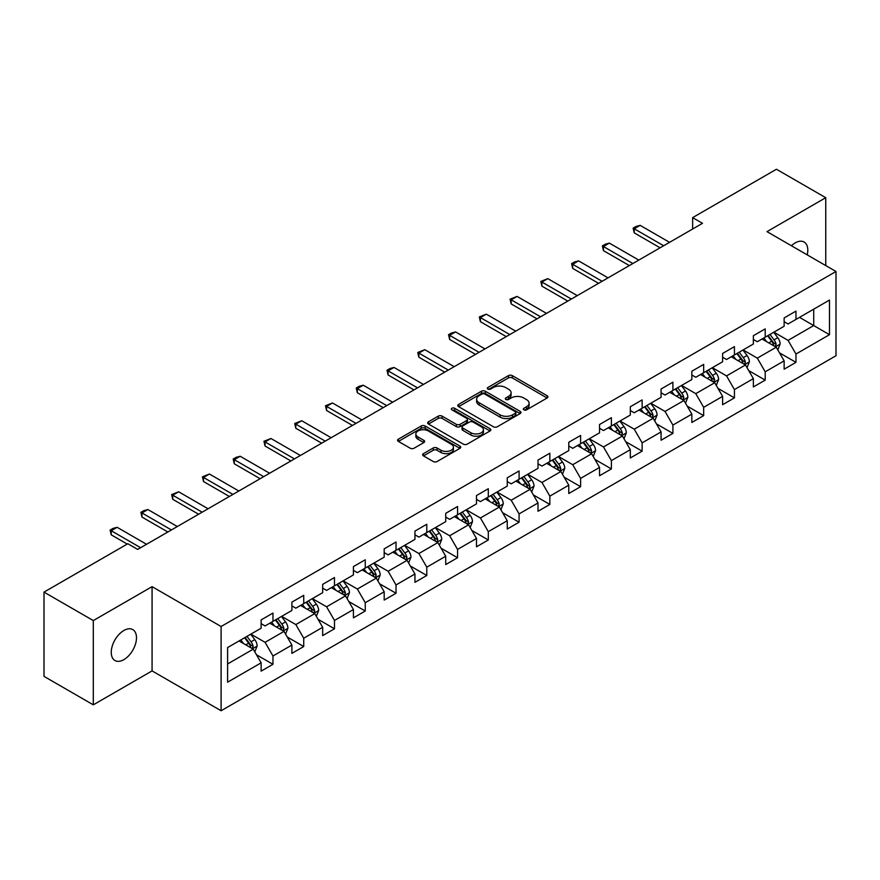 <?xml version="1.0" encoding="UTF-8"?>
<svg xmlns="http://www.w3.org/2000/svg" width="880" height="880" viewBox="0 0 880 880"><rect width="100%" height="100%" fill="white"/><g stroke="black" fill="none" stroke-linecap="round" stroke-linejoin="round"><path stroke-width="1.32" d="M523.875 409.86A1.914 1.111 0 0 0 526.581 409.86L547.151 397.98A2.739 1.584 0 0 0 547.954 396.869A2.739 1.584 0 0 0 547.151 395.747L512.303 375.628A2.739 1.584 0 0 0 508.431 375.628L487.861 387.508A1.914 1.111 0 0 0 487.3 388.289A1.914 1.111 0 0 0 487.861 389.07A1.914 1.111 0 0 0 490.578 389.07L493.24 387.541A8.756 5.06 0 0 1 505.626 387.541L508.53 389.213A8.756 5.06 0 0 1 511.093 392.788A8.756 5.06 0 0 1 508.53 396.363L505.868 397.903A1.914 1.111 0 0 0 505.307 398.684A1.914 1.111 0 0 0 505.868 399.465A1.914 1.111 0 0 0 508.574 399.465L511.236 397.925A8.756 5.06 0 0 1 523.633 397.925L526.537 399.608A8.756 5.06 0 0 1 529.1 403.183A8.756 5.06 0 0 1 526.537 406.758L523.875 408.298A1.914 1.111 0 0 0 523.314 409.079A1.914 1.111 0 0 0 523.875 409.86L523.875 408.298M123.871 659.637A17.853 10.307 120 0 0 135.531 643.907A17.853 10.307 120 0 0 132.792 629.607A17.853 10.307 120 0 0 123.871 630.487A17.853 10.307 120 0 0 112.211 646.217A17.853 10.307 120 0 0 114.95 660.517A17.853 10.307 120 0 0 123.871 659.637M807.224 254.87A17.853 10.307 120 0 0 804.1 242.022A17.853 10.307 120 0 0 795.179 242.913A17.853 10.307 120 0 0 791.417 245.751M423.456 453.64A2.739 1.584 0 0 0 422.653 454.762A2.739 1.584 0 0 0 423.456 455.873L433.224 461.516A2.739 1.584 0 0 0 437.096 461.516L459.943 448.338A2.739 1.584 0 0 0 460.746 447.216A2.739 1.584 0 0 0 459.943 446.094L425.095 425.986A2.739 1.584 0 0 0 421.223 425.986L398.387 439.164A2.739 1.584 0 0 0 397.584 440.286A2.739 1.584 0 0 0 398.387 441.408L410.19 448.217A2.739 1.584 0 0 0 414.062 448.217L423.841 442.574A2.739 1.584 0 0 0 424.644 441.463A2.739 1.584 0 0 0 423.841 440.341L417.989 436.964A7.326 4.224 0 0 1 415.844 433.972A7.326 4.224 0 0 1 420.365 430.067A7.326 4.224 0 0 1 428.34 430.98L451.275 444.224A7.326 4.224 0 0 1 453.42 447.216A7.326 4.224 0 0 1 448.899 451.121A7.326 4.224 0 0 1 440.924 450.208L437.096 447.997A2.739 1.584 0 0 0 433.224 447.997L423.456 453.64L423.456 455.873M152.075 586.652L93.302 620.576L44 592.119L44 676.368L93.302 704.836L152.075 670.901L221.1 710.754L221.1 626.505L152.075 586.652L152.075 670.901M825.748 265.573L825.748 197.703L766.975 231.638L836 271.491L221.1 626.505M825.748 197.703L776.446 169.246L692.626 217.635L692.626 229.02M44 592.119L127.82 543.73L137.676 549.417L702.493 223.322L692.626 217.635M493.427 426.767A2.739 1.584 0 0 0 497.299 426.767L520.146 413.578A2.739 1.584 0 0 0 520.949 412.456A2.739 1.584 0 0 0 520.146 411.345L485.298 391.226A2.739 1.584 0 0 0 481.426 391.226L458.59 404.415A2.739 1.584 0 0 0 457.787 405.526A2.739 1.584 0 0 0 458.59 406.648L493.427 426.767M452.672 410.278A1.914 1.111 0 0 1 454.619 410.542L454.619 408.265L490.039 428.714A2.739 1.584 0 0 1 490.842 429.836A2.739 1.584 0 0 1 490.039 430.958L467.203 444.147A2.739 1.584 0 0 1 463.331 444.147L428.483 424.028L438.262 418.429L438.262 416.141L428.483 421.795A2.739 1.584 0 0 0 427.68 422.906A2.739 1.584 0 0 0 428.483 424.028L428.483 421.795M438.262 418.429A2.739 1.584 0 0 1 442.134 418.429L442.134 416.141A2.739 1.584 0 0 0 438.262 416.141M442.134 416.141L456.269 424.303A2.739 1.584 0 0 0 460.13 424.303L466.62 420.563A2.739 1.584 0 0 0 467.423 419.441A2.739 1.584 0 0 0 466.62 418.33L451.913 409.827A1.914 1.111 0 0 1 451.352 409.046A1.914 1.111 0 0 1 452.529 408.023A1.914 1.111 0 0 1 454.619 408.265M221.1 710.754L836 355.74L836 271.491M256.498 654.797L272.965 664.301L272.965 655.985L291.896 645.062L291.896 653.367L303.732 646.536L303.732 638.231L322.663 627.297L322.663 635.613L334.488 628.782L334.488 620.466L353.419 609.532L353.419 617.848L365.255 611.017L365.255 602.701L384.186 591.778L384.186 600.083L396.022 593.252L396.022 584.947L414.953 574.013L414.953 582.329L426.789 575.487L426.789 567.182L445.72 556.248L445.72 564.564L457.556 557.733L457.556 549.417L476.487 538.483L476.487 546.799L488.312 539.968L488.312 531.652L507.254 520.729L507.254 529.034L519.079 522.203L519.079 513.898L538.01 502.964L538.01 511.28L549.846 504.449L549.846 496.133L568.777 485.199L568.777 493.515L580.613 486.684L580.613 478.368L599.544 467.445L599.544 475.75L611.38 468.919L611.38 460.614L630.311 449.68L630.311 457.985L642.136 451.154L642.136 442.849L661.078 431.915L661.078 440.231L672.903 433.4L672.903 425.084L691.834 414.15L691.834 422.466L703.67 415.635L703.67 407.319L722.601 396.396L722.601 404.701L734.437 397.87L734.437 389.565L753.368 378.631L753.368 386.947L765.204 380.116L765.204 371.8L784.135 360.866L784.135 369.182L795.971 362.351L795.971 354.035L829.488 334.686L829.488 300.069L813.714 309.177L813.714 325.567L829.488 334.686M272.965 664.301L261.129 671.132L261.129 662.827L227.601 682.176L227.601 647.559L261.129 628.21L261.129 619.894L272.965 613.063L272.965 621.379L291.896 610.445L291.896 602.14L303.732 595.298L303.732 603.614L322.663 592.68L322.663 584.375L334.488 577.544L334.488 585.849L353.419 574.926L353.419 566.61L365.255 559.779L365.255 568.095L384.186 557.161L384.186 548.845L396.022 542.014L396.022 550.33L414.953 539.396L414.953 531.091L426.789 524.26L426.789 532.565L445.72 521.642L445.72 513.326L457.556 506.495L457.556 514.8L476.487 503.877L476.487 495.561L488.312 488.73L488.312 497.046L507.254 486.112L507.254 477.796L519.079 470.965L519.079 479.281L538.01 468.347L538.01 460.042L549.846 453.211L549.846 461.516L568.777 450.593L568.777 442.277L580.613 435.446L580.613 443.762L599.544 432.828L599.544 424.512L611.38 417.681L611.38 425.997L630.311 415.063L630.311 406.758L642.136 399.916L642.136 408.232L661.078 397.298L661.078 388.993L672.903 382.162L672.903 390.467L691.834 379.544L691.834 371.228L703.67 364.397L703.67 372.713L722.601 361.779L722.601 353.463L734.437 346.632L734.437 354.948L753.368 344.014L753.368 335.709L765.204 328.878L765.204 337.183L784.135 326.26L784.135 317.944L795.971 311.113L795.971 319.418L829.488 300.069M269.808 623.194L284.009 631.4L265.078 642.323L250.877 634.128M261.129 623.656L265.078 625.933L272.965 621.379M265.078 642.323L272.965 655.985M284.009 631.4L291.896 645.062M300.575 605.44L314.776 613.635L295.834 624.569L281.644 616.363M291.896 605.891L295.834 608.168L303.732 603.614M295.834 624.569L303.732 638.231M314.776 613.635L322.663 627.297M331.331 587.675L345.532 595.87L326.601 606.804L312.4 598.609M322.663 588.126L326.601 590.403L334.488 585.849M326.601 606.804L334.488 620.466M345.532 595.87L353.419 609.532M362.098 569.91L376.299 578.116L357.368 589.039L343.167 580.844M353.419 570.372L357.368 572.649L365.255 568.095M357.368 589.039L365.255 602.701M376.299 578.116L384.186 591.778M392.865 552.156L407.066 560.351L388.135 571.274L373.934 563.079M384.186 552.607L388.135 554.884L396.022 550.33M388.135 571.274L396.022 584.947M407.066 560.351L414.953 574.013M423.632 534.391L437.833 542.586L418.902 553.52L404.701 545.314M414.953 534.842L418.902 537.119L426.789 532.565M418.902 553.52L426.789 567.182M437.833 542.586L445.72 556.248M454.399 516.626L468.6 524.821L449.658 535.755L435.468 527.56M445.72 517.077L449.658 519.354L457.556 514.8M449.658 535.755L457.556 549.417M468.6 524.821L476.487 538.483M485.166 498.861L499.356 507.067L480.425 517.99L466.224 509.795M476.487 499.323L480.425 501.6L488.312 497.046M480.425 517.99L488.312 531.652M499.356 507.067L507.254 520.729M515.922 481.107L530.123 489.302L511.192 500.236L496.991 492.03M507.254 481.558L511.192 483.835L519.079 479.281M511.192 500.236L519.079 513.898M530.123 489.302L538.01 502.964M546.689 463.342L560.89 471.537L541.959 482.471L527.758 474.276M538.01 463.793L541.959 466.07L549.846 461.516M541.959 482.471L549.846 496.133M560.89 471.537L568.777 485.199M577.456 445.577L591.657 453.772L572.726 464.706L558.525 456.511M568.777 446.039L572.726 448.316L580.613 443.762M572.726 464.706L580.613 478.368M591.657 453.772L599.544 467.445M608.223 427.812L622.424 436.018L603.493 446.941L589.292 438.746M599.544 428.274L603.493 430.551L611.38 425.997M603.493 446.941L611.38 460.614M622.424 436.018L630.311 449.68M638.99 410.058L653.18 418.253L634.249 429.187L620.048 420.981M630.311 410.509L634.249 412.786L642.136 408.232M634.249 429.187L642.136 442.849M653.18 418.253L661.078 431.915M669.746 392.293L683.947 400.488L665.016 411.422L650.815 403.227M661.078 392.744L665.016 395.021L672.903 390.467M665.016 411.422L672.903 425.084M683.947 400.488L691.834 414.15M700.513 374.528L714.714 382.734L695.783 393.657L681.582 385.462M691.834 374.99L695.783 377.267L703.67 372.713M695.783 393.657L703.67 407.319M714.714 382.734L722.601 396.396M731.28 356.774L745.481 364.969L726.55 375.903L712.349 367.697M722.601 357.225L726.55 359.502L734.437 354.948M726.55 375.903L734.437 389.565M745.481 364.969L753.368 378.631M762.047 339.009L776.248 347.204L757.317 358.138L743.116 349.943M753.368 339.46L757.317 341.737L765.204 337.183M757.317 358.138L765.204 371.8M776.248 347.204L784.135 360.866M799.513 317.372L813.714 325.567L788.073 340.373L773.883 332.178M784.135 321.706L788.073 323.983L795.971 319.418M788.073 340.373L795.971 354.035M93.302 620.576L93.302 704.836M227.601 663.96L253.242 649.154L239.041 640.959M253.242 649.154L261.129 662.827M779.504 352.847L795.971 362.351M748.737 370.601L765.204 380.116M717.97 388.366L734.437 397.87M687.203 406.131L703.67 415.635M656.436 423.885L672.903 433.4M625.669 441.65L642.136 451.154M594.913 459.415L611.38 468.919M564.146 477.18L580.613 486.684M533.379 494.934L549.846 504.449M502.612 512.699L519.079 522.203M471.845 530.464L488.312 539.968M441.089 548.218L457.556 557.733M410.322 565.983L426.789 575.487M379.555 583.748L396.022 593.252M348.788 601.513L365.255 611.017M318.021 619.267L334.488 628.782M287.265 637.032L303.732 646.536M524.634 410.135L526.537 409.035A8.756 5.06 0 0 0 529.1 405.46L529.1 403.183M511.093 392.788L511.093 395.065A8.756 5.06 0 0 1 508.53 398.64L506.638 399.74M547.107 398.002L512.303 377.916A2.739 1.584 0 0 0 508.431 377.916L488.631 389.345M520.102 413.6L485.298 393.503A2.739 1.584 0 0 0 481.426 393.503L458.623 406.67M515.306 413.237A1.914 1.111 0 0 0 515.867 412.456A1.914 1.111 0 0 0 515.306 411.675L484.715 394.02A1.914 1.111 0 0 0 482.009 394.02L479.204 395.637A8.756 5.06 0 0 0 476.641 399.212A8.756 5.06 0 0 0 479.204 402.787L500.104 414.865A8.756 5.06 0 0 0 512.501 414.865L515.306 413.237L515.306 415.514A1.914 1.111 0 0 0 515.867 414.733L515.867 412.456M476.641 399.212L476.641 401.489A8.756 5.06 0 0 0 479.204 405.064L479.204 402.787M515.306 415.514L512.501 417.142A8.756 5.06 0 0 1 500.104 417.142L479.204 405.064M442.134 418.429L456.269 426.58A2.739 1.584 0 0 0 460.13 426.58L466.62 422.84A2.739 1.584 0 0 0 467.423 421.718L467.423 419.441M454.619 410.542L490.006 430.98M470.932 432.773A7.326 4.224 0 0 0 478.907 433.686A7.326 4.224 0 0 0 483.428 429.781A7.326 4.224 0 0 0 481.283 426.789L473.198 422.125A2.739 1.584 0 0 0 469.326 422.125L462.847 425.865A2.739 1.584 0 0 0 462.044 426.987A2.739 1.584 0 0 0 462.847 428.109L470.932 432.773L470.932 435.05A7.326 4.224 0 0 0 478.907 435.963A7.326 4.224 0 0 0 483.428 432.058L483.428 429.781M462.044 426.987L462.044 429.264A2.739 1.584 0 0 0 462.847 430.386L462.847 428.109M470.932 435.05L462.847 430.386M453.42 447.216L453.42 449.493A7.326 4.224 0 0 1 448.899 453.398A7.326 4.224 0 0 1 440.924 452.485L437.096 450.274A2.739 1.584 0 0 0 433.224 450.274L423.489 455.895M415.844 433.972L415.844 436.249A7.326 4.224 0 0 0 417.989 439.241L417.989 436.964M423.841 440.341L423.841 442.574L417.989 439.241M459.91 448.349L425.095 428.263A2.739 1.584 0 0 0 421.223 428.263L398.42 441.43M777.799 349.899L780.153 343.992A7.392 4.268 -120 0 0 777.788 337.7L773.718 332.266M766.623 341.649L763.862 337.964M775.104 346.544L776.16 344.311A7.392 4.268 -120 0 0 774.048 339.867L769.978 334.433M768.119 335.5L772.64 341.528A3.762 2.178 60 0 1 773.322 342.672L776.16 344.311M767.602 335.797L771.672 341.231A7.392 4.268 60 0 1 773.795 345.675M663.641 245.751L634.216 228.767L634.216 232.87L633.127 228.14L636.086 226.435L640.134 225.357L669.559 242.341M660.088 247.808L634.216 232.87M640.134 225.357L634.216 228.767L633.127 228.14M747.043 367.664L749.386 361.757A7.392 4.268 -120 0 0 747.021 355.465L742.951 350.031M735.856 359.414L733.095 355.718M744.337 364.309L745.393 362.076A7.392 4.268 -120 0 0 743.281 357.621L739.211 352.187M737.352 353.265L741.873 359.293A3.762 2.178 60 0 1 742.555 360.437L745.393 362.076M736.846 353.562L740.916 358.996A7.392 4.268 60 0 1 743.028 363.44M716.276 385.429L718.619 379.522A7.392 4.268 -120 0 0 716.265 373.219L712.195 367.796M705.1 377.179L702.328 373.483M713.57 382.074L714.626 379.83A7.392 4.268 -120 0 0 712.514 375.386L708.444 369.952M706.596 371.019L711.106 377.047A3.762 2.178 60 0 1 711.788 378.191L714.626 379.83M706.079 371.316L710.149 376.75A7.392 4.268 60 0 1 712.261 381.194M632.874 263.516L603.449 246.532L603.449 250.635L602.36 245.905L605.319 244.2L609.367 243.111L638.792 260.106M629.321 265.573L603.449 250.635M609.367 243.111L603.449 246.532L602.36 245.905M602.107 281.281L572.682 264.297L572.682 268.389L571.604 263.67L574.552 261.954L578.6 260.876L608.025 277.86M598.554 283.327L572.682 268.389M578.6 260.876L572.682 264.297L571.604 263.67M685.509 403.194L687.852 397.276A7.392 4.268 -120 0 0 685.498 390.984L681.428 385.55M674.333 394.933L671.561 391.248M682.803 399.828L683.859 397.595A7.392 4.268 -120 0 0 681.747 393.151L677.677 387.717M675.829 388.784L680.339 394.812A3.762 2.178 60 0 1 681.021 395.956L683.859 397.595M675.312 389.081L679.382 394.515A7.392 4.268 60 0 1 681.494 398.959M654.742 420.948L657.085 415.041A7.392 4.268 -120 0 0 654.731 408.749L650.661 403.315M643.566 412.698L640.805 409.013M652.036 417.593L653.103 415.36A7.392 4.268 -120 0 0 650.98 410.916L646.91 405.482M645.062 406.549L649.572 412.577A3.762 2.178 60 0 1 650.265 413.721L653.103 415.36M644.545 406.846L648.615 412.28A7.392 4.268 60 0 1 650.738 416.724M623.975 438.713L626.329 432.806A7.392 4.268 -120 0 0 623.964 426.514L619.894 421.08M612.799 430.463L610.038 426.767M621.28 435.358L622.336 433.114A7.392 4.268 -120 0 0 620.224 428.67L616.143 423.236M614.295 424.314L618.816 430.342A3.762 2.178 60 0 1 619.498 431.486L622.336 433.114M613.778 424.611L617.848 430.045A7.392 4.268 60 0 1 619.971 434.489M571.34 299.046L541.915 282.051L541.915 286.154L540.837 281.424L547.833 278.641L577.258 295.625M567.798 301.092L541.915 286.154M547.833 278.641L541.915 282.051L540.837 281.424M540.573 316.8L511.159 299.816L511.159 303.919L510.07 299.189L517.066 296.406L546.491 313.39M537.031 318.857L511.159 303.919M517.066 296.406L511.159 299.816L510.07 299.189M509.817 334.565L480.392 317.581L480.392 321.673L479.303 316.954L486.31 314.16L515.724 331.155M506.264 336.611L480.392 321.673M486.31 314.16L480.392 317.581L479.303 316.954M593.208 456.478L595.562 450.571A7.392 4.268 -120 0 0 593.197 444.268L589.127 438.834M582.032 448.228L579.271 444.532M590.513 453.112L591.569 450.879A7.392 4.268 -120 0 0 589.457 446.435L585.387 441.001M583.528 442.068L588.049 448.096A3.762 2.178 60 0 1 588.731 449.24L591.569 450.879M583.022 442.365L587.092 447.799A7.392 4.268 60 0 1 589.204 452.243M479.05 352.33L449.625 335.346L449.625 339.438L448.536 334.719L451.495 333.003L455.543 331.925L484.968 348.909M475.497 354.376L449.625 339.438M455.543 331.925L449.625 335.346L448.536 334.719M562.452 474.243L564.795 468.325A7.392 4.268 -120 0 0 562.441 462.033L558.36 456.599M551.265 465.982L548.504 462.297M559.746 470.877L560.802 468.644A7.392 4.268 -120 0 0 558.69 464.2L554.62 458.766M552.772 459.833L557.282 465.861A3.762 2.178 60 0 1 557.964 467.005L560.802 468.644M552.255 460.13L556.325 465.564A7.392 4.268 60 0 1 558.437 470.008M448.283 370.095L418.858 353.1L418.858 357.203L417.769 352.473L424.776 349.69L454.201 366.674M444.73 372.141L418.858 357.203M424.776 349.69L418.858 353.1L417.769 352.473M531.685 491.997L534.028 486.09A7.392 4.268 -120 0 0 531.674 479.798L527.604 474.364M520.509 483.747L517.737 480.051M528.979 488.642L530.035 486.409A7.392 4.268 -120 0 0 527.923 481.965L523.853 476.531M522.005 477.598L526.515 483.626A3.762 2.178 60 0 1 527.197 484.77L530.035 486.409M521.488 477.895L525.558 483.329A7.392 4.268 60 0 1 527.67 487.773M417.516 387.849L388.091 370.865L388.091 374.968L387.013 370.238L389.972 368.533L394.009 367.444L423.434 384.439M413.963 389.906L388.091 374.968M394.009 367.444L388.091 370.865L387.013 370.238M500.918 509.762L503.261 503.855A7.392 4.268 -120 0 0 500.907 497.563L496.837 492.129M489.742 501.512L486.97 497.816M498.212 506.407L499.279 504.163A7.392 4.268 -120 0 0 497.156 499.719L493.086 494.285M491.238 495.352L495.748 501.38A3.762 2.178 60 0 1 496.441 502.524L499.279 504.163M490.721 495.649L494.791 501.083A7.392 4.268 60 0 1 496.903 505.538M386.749 405.614L357.324 388.63L357.324 392.722L356.246 388.003L359.205 386.287L363.242 385.209L392.667 402.193M383.207 407.66L357.324 392.722M363.242 385.209L357.324 388.63L356.246 388.003M470.151 527.527L472.494 521.609A7.392 4.268 -120 0 0 470.14 515.317L466.07 509.883M458.975 519.266L456.214 515.581M467.456 524.161L468.512 521.928A7.392 4.268 -120 0 0 466.389 517.484L462.319 512.05M460.471 513.117L464.992 519.145A3.762 2.178 60 0 1 465.674 520.289L468.512 521.928M459.954 513.414L464.024 518.848A7.392 4.268 60 0 1 466.147 523.292M355.993 423.379L326.568 406.384L326.568 410.487L325.479 405.757L332.475 402.974L361.9 419.958M352.44 425.425L326.568 410.487M332.475 402.974L326.568 406.384L325.479 405.757M439.384 545.281L441.738 539.374A7.392 4.268 -120 0 0 439.373 533.082L435.303 527.648M428.208 537.031L425.447 533.346M436.689 541.926L437.745 539.693A7.392 4.268 -120 0 0 435.633 535.249L431.563 529.815M429.704 530.882L434.225 536.91A3.762 2.178 60 0 1 434.907 538.054L437.745 539.693M429.187 531.179L433.268 536.613A7.392 4.268 60 0 1 435.38 541.057M325.226 441.133L295.801 424.149L295.801 428.252L294.712 423.522L301.719 420.739L331.144 437.723M321.673 443.19L295.801 428.252M301.719 420.739L295.801 424.149L294.712 423.522M408.628 563.046L410.971 557.139A7.392 4.268 -120 0 0 408.606 550.847L404.536 545.413M397.441 554.796L394.68 551.1M405.922 559.691L406.978 557.458A7.392 4.268 -120 0 0 404.866 553.003L400.796 547.569M398.937 548.647L403.458 554.675A3.762 2.178 60 0 1 404.14 555.819L406.978 557.458M398.431 548.944L402.501 554.378A7.392 4.268 60 0 1 404.613 558.822M294.459 458.898L265.034 441.914L265.034 446.006L263.945 441.287L270.952 438.493L300.377 455.488M290.906 460.955L265.034 446.006M270.952 438.493L265.034 441.914L263.945 441.287M377.861 580.811L380.204 574.904A7.392 4.268 -120 0 0 377.85 568.601L373.78 563.178M366.685 572.561L363.913 568.865M375.155 577.445L376.211 575.212A7.392 4.268 -120 0 0 374.099 570.768L370.029 565.334M368.181 566.401L372.691 572.429A3.762 2.178 60 0 1 373.373 573.573L376.211 575.212M367.664 566.698L371.734 572.132A7.392 4.268 60 0 1 373.846 576.576M263.692 476.663L234.267 459.679L234.267 463.771L233.189 459.052L236.148 457.336L240.185 456.258L269.61 473.242M260.139 478.709L234.267 463.771M240.185 456.258L234.267 459.679L233.189 459.052M347.094 598.576L349.437 592.658A7.392 4.268 -120 0 0 347.083 586.366L343.013 580.932M335.918 590.315L333.146 586.63M344.388 595.21L345.455 592.977A7.392 4.268 -120 0 0 343.332 588.533L339.262 583.099M337.414 584.166L341.924 590.194A3.762 2.178 60 0 1 342.617 591.338L345.455 592.977M336.897 584.463L340.967 589.897A7.392 4.268 60 0 1 343.079 594.341M232.925 494.428L203.5 477.433L203.5 481.536L202.422 476.806L209.418 474.023L238.843 491.007M229.383 496.474L203.5 481.536M209.418 474.023L203.5 477.433L202.422 476.806M316.327 616.33L318.67 610.423A7.392 4.268 -120 0 0 316.316 604.131L312.246 598.697M305.151 608.08L302.39 604.395M313.632 612.975L314.688 610.742A7.392 4.268 -120 0 0 312.565 606.298L308.495 600.864M306.647 601.931L311.168 607.959A3.762 2.178 60 0 1 311.85 609.103L314.688 610.742M306.13 602.228L310.2 607.662A7.392 4.268 60 0 1 312.323 612.106M202.158 512.182L172.744 495.198L172.744 499.301L171.655 494.571L178.651 491.788L208.076 508.772M198.616 514.239L172.744 499.301M178.651 491.788L172.744 495.198L171.655 494.571M285.56 634.095L287.914 628.188A7.392 4.268 -120 0 0 285.549 621.896L281.479 616.462M274.384 625.845L271.623 622.149M282.865 630.74L283.921 628.496A7.392 4.268 -120 0 0 281.809 624.052L277.739 618.618M275.88 619.696L280.401 625.724A3.762 2.178 60 0 1 281.083 626.857L283.921 628.496M275.363 619.993L279.433 625.427A7.392 4.268 60 0 1 281.556 629.871M171.402 529.947L141.977 512.963L141.977 517.055L140.888 512.336L143.847 510.631L147.895 509.542L177.32 526.537M167.849 531.993L141.977 517.055M147.895 509.542L141.977 512.963L140.888 512.336M254.804 651.86L257.147 645.953A7.392 4.268 -120 0 0 254.782 639.65L250.712 634.216M243.617 643.599L240.856 639.914M252.098 648.494L253.154 646.261A7.392 4.268 -120 0 0 251.042 641.817L246.972 636.383M245.113 637.45L249.634 643.478A3.762 2.178 60 0 1 250.316 644.622L253.154 646.261M244.607 637.747L248.677 643.181A7.392 4.268 60 0 1 250.789 647.625M140.635 547.712L111.21 530.717L111.21 534.82L110.121 530.101L113.08 528.385L117.128 527.307L146.553 544.291M127.226 544.071L111.21 534.82M117.128 527.307L111.21 530.717L110.121 530.101M526.537 409.035L526.537 406.758M505.868 399.465L505.868 397.903M508.53 398.64L508.53 396.363M487.861 389.07L487.861 387.508M508.431 377.916L508.431 375.628M512.303 377.916L512.303 375.628M547.151 397.98L547.151 395.747M458.59 406.648L458.59 404.415M481.426 393.503L481.426 391.226M485.298 393.503L485.298 391.226M520.146 413.578L520.146 411.345M500.104 417.142L500.104 414.865M512.501 417.142L512.501 414.865M456.269 426.58L456.269 424.303M460.13 426.58L460.13 424.303M466.62 422.84L466.62 420.563M490.039 430.958L490.039 428.714M433.224 450.274L433.224 447.997M437.096 450.274L437.096 447.997M440.924 452.485L440.924 450.208M398.387 441.408L398.387 439.164M421.223 428.263L421.223 425.986M425.095 428.263L425.095 425.986M459.943 448.338L459.943 446.094M775.511 346.786L780.098 344.135M774.048 339.867L777.788 337.7M768.79 342.903L771.672 341.231M744.755 364.551L749.331 361.9M743.281 357.621L747.021 355.465M738.023 360.657L740.916 358.996M713.988 382.305L718.575 379.665M712.514 375.386L716.265 373.219M707.256 378.422L710.149 376.75M683.221 400.07L687.808 397.419M681.747 393.151L685.498 390.984M676.489 396.187L679.382 394.515M652.454 417.835L657.041 415.184M650.98 410.916L654.731 408.749M645.722 413.952L648.615 412.28M621.687 435.589L626.274 432.949M620.224 428.67L623.964 426.514M614.966 431.706L617.848 430.045M590.931 453.354L595.507 450.714M589.457 446.435L593.197 444.268M584.199 449.471L587.092 447.799M560.164 471.119L564.751 468.468M558.69 464.2L562.441 462.033M553.432 467.236L556.325 465.564M529.397 488.884L533.984 486.233M527.923 481.965L531.674 479.798M522.665 484.99L525.558 483.329M498.63 506.638L503.217 503.998M497.156 499.719L500.907 497.563M491.898 502.755L494.791 501.083M467.863 524.403L472.45 521.752M466.389 517.484L470.14 515.317M461.142 520.52L464.024 518.848M437.096 542.168L441.683 539.517M435.633 535.249L439.373 533.082M430.375 538.285L433.268 536.613M406.34 559.933L410.916 557.282M404.866 553.003L408.606 550.847M399.608 556.039L402.501 554.378M375.573 577.687L380.16 575.047M374.099 570.768L377.85 568.601M368.841 573.804L371.734 572.132M344.806 595.452L349.393 592.801M343.332 588.533L347.083 586.366M338.074 591.569L340.967 589.897M314.039 613.217L318.626 610.566M312.565 606.298L316.316 604.131M307.307 609.334L310.2 607.662M283.272 630.971L287.859 628.331M281.809 624.052L285.549 621.896M276.551 627.088L279.433 625.427M252.516 648.736L257.092 646.085M251.042 641.817L254.782 639.65M245.784 644.853L248.677 643.181"/></g></svg>
